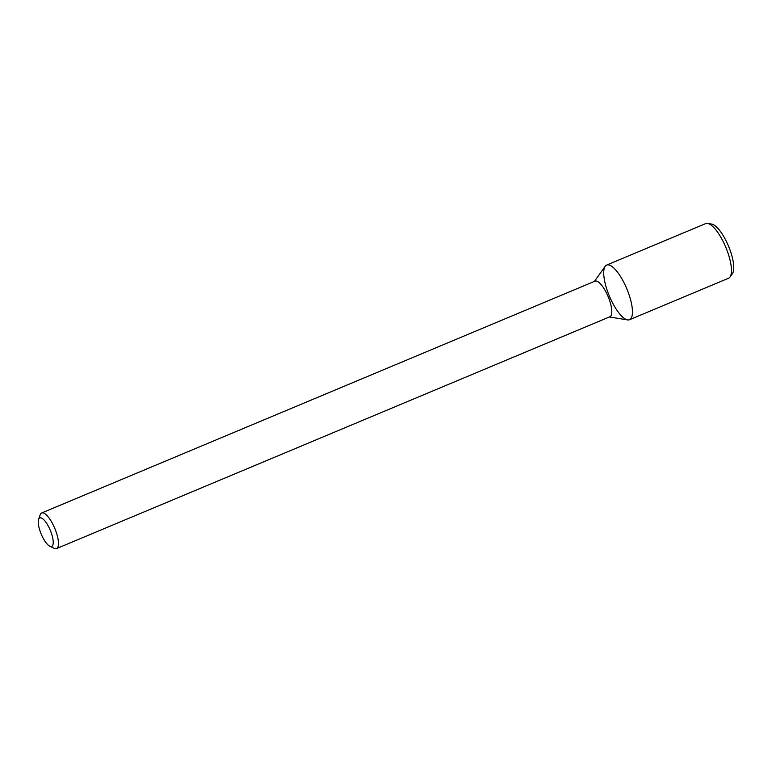 <?xml version="1.0" encoding="UTF-8"?>
<svg xmlns="http://www.w3.org/2000/svg" width="772" height="772" viewBox="0 0 772 772"><rect width="100%" height="100%" fill="white"/><g stroke="black" fill="none" stroke-linecap="round" stroke-linejoin="round"><path stroke-width="1.16" d="M41.196 534.07A15.44 4.921 67.3 0 1 38.6 519.431A15.44 4.921 67.3 0 1 50.286 530.296A15.44 4.921 67.3 0 1 49.833 546.238A15.44 4.921 67.3 0 1 41.196 534.07M38.6 519.431L40.183 514.818A19.3 6.157 67.3 0 1 41.659 512.984A19.3 6.157 67.3 0 1 54.793 528.405A19.3 6.157 67.3 0 1 56.578 548.574A19.3 6.157 67.3 0 1 54.233 548.342L49.833 546.238M41.659 512.984L594.99 281.162A19.3 6.157 67.3 0 1 608.124 296.573A19.3 6.157 67.3 0 1 609.909 316.752L56.578 548.574M594.44 281.394L605.161 266.321A29.616 9.447 67.3 0 1 626.796 288.757A29.616 9.447 67.3 0 1 627.617 319.917L609.349 316.983M609.349 296.014A29.616 9.447 67.3 0 1 606.638 265.085A29.616 9.447 67.3 0 1 626.796 288.757A29.616 9.447 67.3 0 1 629.527 319.724A29.616 9.447 67.3 0 1 609.349 296.014M606.638 265.085L705.637 223.61A29.616 9.447 67.3 0 1 707.548 223.426A29.616 9.447 67.3 0 1 725.796 247.281A29.616 9.447 67.3 0 1 730.003 277.023A29.616 9.447 67.3 0 1 728.527 278.248L629.527 319.724M707.548 223.426L711.639 224.073A27.387 8.733 67.3 0 1 728.517 246.143A27.387 8.733 67.3 0 1 732.406 273.645L730.003 277.023"/></g></svg>
